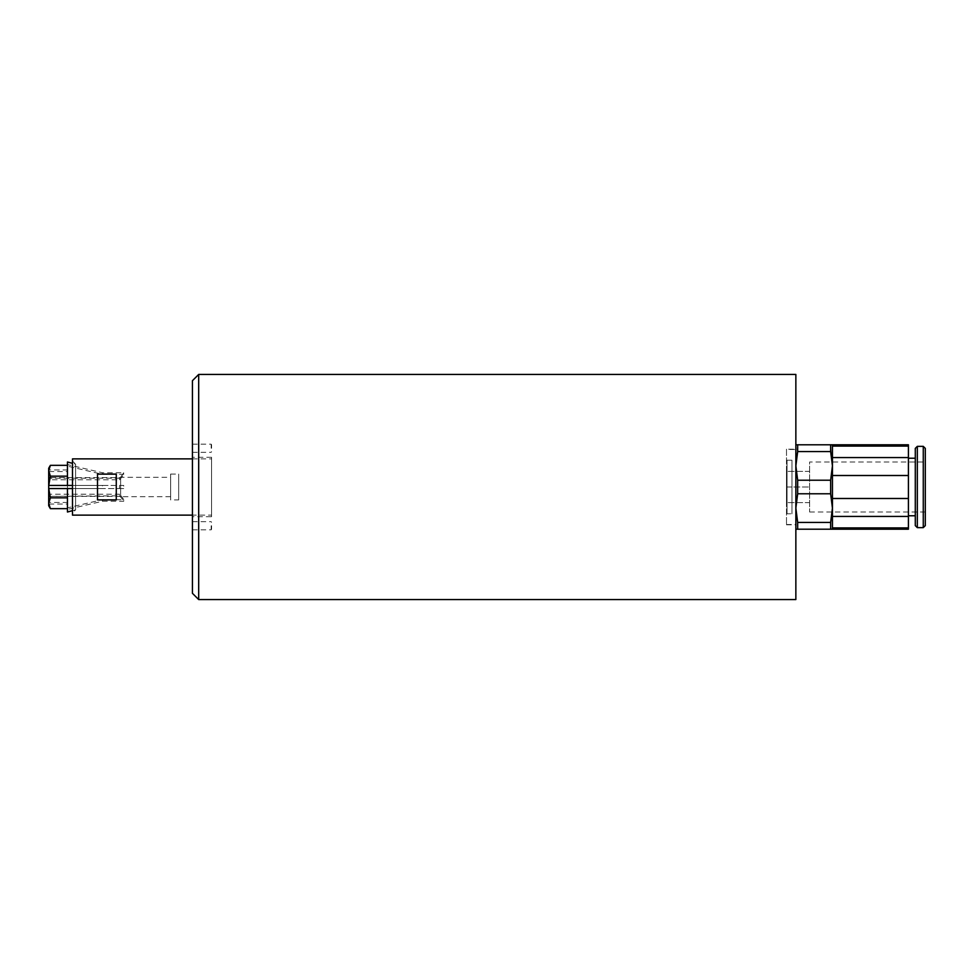<?xml version="1.0" encoding="UTF-8"?>
<svg xmlns="http://www.w3.org/2000/svg" width="974" height="974" viewBox="0 0 974 974"><rect width="100%" height="100%" fill="white"/><g stroke="black" fill="none" stroke-linecap="round" stroke-linejoin="round"><path stroke-width="0.73" stroke-dasharray="4.87 3.65" d="M211.565 448.235L211.565 444.801L211.565 448.235M211.565 525.765L211.565 529.199L211.565 525.765M211.565 516.707L211.565 457.293L211.565 516.707L192.426 516.707L192.426 457.293L192.426 516.707M211.565 515.136L211.565 458.864L211.565 515.136L192.426 515.136M786.493 502.633L786.493 487L786.493 502.633L809.613 502.633L809.613 487L809.613 502.633L786.493 502.633M786.493 471.367L786.493 487L786.493 471.367L809.613 471.367L809.613 487L809.613 471.367L786.493 471.367M786.493 487L809.613 487L786.493 487M178.668 499.93L178.668 474.07L178.668 499.93L170.633 499.93L170.633 474.07L170.633 499.93M97.51 474.107L97.51 499.893L97.51 474.107L97.51 499.893L116.271 499.893L116.271 474.107L116.271 499.893L116.271 474.107L97.51 474.107M192.426 458.864L211.565 458.864M72.502 515.136L72.502 458.864M72.502 461.055L72.502 512.945L72.502 461.055L75.631 464.172L75.631 509.828L75.631 464.172L72.502 463.344M72.502 485.442L102.465 485.442L102.465 488.558L72.502 488.558M48.7 479.768L48.737 471.538L67.462 471.538L67.462 466.156L102.465 474.314L102.465 472.743L67.462 464.598L67.462 469.967L48.737 469.967L48.7 478.21L119.461 478.21L119.461 479.768L48.7 479.768L48.7 485.442L48.7 478.21M48.7 495.79L48.737 504.033L67.462 504.033L67.462 509.402L102.465 501.257L102.465 499.686L67.462 507.844L67.462 502.462L48.737 502.462L48.7 494.232L119.461 494.232L119.461 495.79L48.7 496.375L48.7 488.558L48.7 494.232M102.465 485.442L123.698 485.442L123.735 487L123.698 488.558L102.465 488.558M102.465 474.314L123.698 474.314L123.735 473.461L123.698 472.743L102.465 472.743M102.465 501.257L123.698 501.257L123.735 500.539L123.698 499.686L102.465 499.686M170.633 477.309L170.633 496.691L170.633 477.309L120.618 477.309L120.618 496.691L120.618 477.309M120.618 477.625L120.618 496.375L120.618 477.625L48.7 477.625M48.737 488.558L119.461 488.558L119.461 485.442L48.737 485.442M48.7 468.238L48.7 470.028M50.38 465.341L49.26 467.703M48.737 471.538L50.38 476.164L48.7 487L48.7 502.414M48.7 471.586L48.7 487L50.38 497.836L48.737 502.462M50.38 476.164L67.462 476.164L67.462 488.558M50.38 497.836L67.462 497.836L67.462 502.462M67.462 485.442L67.462 469.967M67.462 504.033L67.462 497.836M123.698 488.558L119.461 488.558M119.461 485.442L123.698 485.442M67.462 466.156L67.462 507.844M67.462 471.538L67.462 476.164M67.462 461.993L67.462 464.598M67.462 509.402L67.462 512.007M49.065 505.725L50.38 508.659M48.7 503.972L48.7 505.762M123.698 499.686A31.265 27.077 180 0 0 119.461 494.232M119.461 495.79A31.265 27.077 0 0 1 123.698 501.257M123.698 472.743A31.265 27.077 180 0 1 119.461 478.21M119.461 479.768A31.265 27.077 0 0 0 123.698 474.314M198.684 599.558L198.684 374.442M192.426 593.3L192.426 380.7M795.855 386.946L795.855 587.054L795.855 386.946M908.413 516.427L832.441 516.427L832.441 508.099L830.639 493.781L797.669 493.781L795.855 508.099L795.855 444.789L795.855 529.211L795.855 508.099L797.669 522.429L830.639 522.429L832.441 508.099L832.441 498.493L908.413 498.493L908.413 529.211M795.855 599.558L795.855 374.442M211.565 457.293L192.426 457.293M192.426 448.235L192.426 444.168L192.426 448.235M192.426 525.765L192.426 529.832L192.426 525.765M211.188 525.765L211.188 529.832L211.188 525.765M211.188 448.235L211.188 444.168L211.188 448.235M908.413 444.789L908.413 498.493M908.413 458.23L908.413 515.77L908.413 458.23M908.413 446.08L832.441 446.08L832.441 457.573L908.413 457.573M908.413 475.507L832.441 475.507L832.441 498.493L832.441 444.789L797.669 444.789L795.855 465.901L797.669 480.219L797.669 493.781M797.669 522.429L797.669 529.211L832.441 529.211L832.441 516.427L832.441 527.92L908.413 527.92M925.3 525.619L925.3 448.381M925.3 461.993L925.3 512.007L925.3 461.993L809.613 461.993L809.613 512.007L809.613 461.993M917.325 527.64L917.325 446.36M915.292 525.619L915.292 448.381M915.292 515.77L915.292 458.23L915.292 515.77M797.669 529.211L795.855 529.211M830.639 529.211L830.639 522.429M797.669 480.219L830.639 480.219L832.441 465.901L830.639 444.789M830.639 493.781L830.639 480.219M795.855 444.789L797.669 444.789M830.639 451.571L797.669 451.571M832.441 446.08L832.441 457.573M832.441 475.507L832.441 498.493M832.441 516.427L832.441 527.92M786.493 449.172L786.493 524.828L786.493 449.172L795.855 449.172L795.855 524.828L795.855 449.172M786.493 449.477L786.493 524.523L786.493 449.477L795.855 449.477L795.855 524.523L795.855 449.477M787.041 513.785L787.041 460.215L787.041 513.785L787.041 460.215L787.041 513.785L791.959 513.785L791.959 460.215L791.959 513.785L791.959 460.215L791.959 513.785L787.041 513.785M923.267 527.64L923.267 446.36M170.633 474.07L178.668 474.07M72.502 510.656L75.631 509.828L72.502 512.945M170.633 496.691L120.618 496.691M120.618 496.375L48.7 496.375M192.426 529.832L211.188 529.832L211.565 529.199M192.426 521.711L211.188 521.711L211.565 522.344M192.426 452.289L211.188 452.289L211.565 451.656M192.426 444.168L211.188 444.168L211.565 444.801M925.3 512.007L809.613 512.007M786.493 524.828L795.855 524.828M786.493 524.523L795.855 524.523M787.041 460.215L791.959 460.215L787.041 460.215"/><path stroke-width="1.46" d="M97.51 499.893L97.51 474.107L116.271 474.107L116.271 499.893L97.51 499.893M192.426 515.136L72.502 515.136L72.502 458.864L192.426 458.864M72.502 485.442L48.737 485.442L50.38 476.164L48.7 470.759L48.7 503.241L50.38 497.836L48.737 488.558L72.502 488.558M50.38 465.341L48.7 470.759L48.7 468.238L50.38 465.341L67.462 465.341M49.26 467.703L48.737 469.967M50.38 476.164L67.462 476.164M50.38 508.659L48.7 503.241L48.7 505.762L50.38 508.659L67.462 508.659M50.38 497.836L67.462 497.836M67.462 485.442L67.462 461.993L72.502 463.344M72.502 510.656L67.462 512.007L67.462 488.558M48.737 504.033L49.065 505.725M198.684 374.442L198.684 599.558L795.855 599.558L795.855 374.442L198.684 374.442L192.426 380.7L192.426 593.3L198.684 599.558M908.413 527.92L832.441 527.92L832.441 529.211L908.413 529.211L908.413 444.789L832.441 444.789L832.441 446.08L908.413 446.08M908.413 457.573L832.441 457.573L832.441 475.507L908.413 475.507M908.413 498.493L832.441 498.493L832.441 516.427L908.413 516.427M923.267 446.36L925.3 448.381L925.3 525.619L923.267 527.64L917.325 527.64L917.325 446.36L923.267 446.36L923.267 527.64M917.325 446.36L915.292 448.381L915.292 525.619L917.325 527.64M908.413 515.77L915.292 515.77M795.855 529.211L832.441 529.211M797.669 522.429L795.855 508.099L797.669 493.781L830.639 493.781L832.441 508.099L830.639 522.429L797.669 522.429L797.669 529.211M830.639 522.429L830.639 529.211M797.669 493.781L797.669 480.219L795.855 465.901L797.669 451.571L830.639 451.571L832.441 465.901L830.639 480.219L830.639 493.781M830.639 480.219L797.669 480.219M797.669 451.571L797.669 444.789L795.855 444.789M832.441 444.789L830.639 444.789L830.639 451.571M830.639 444.789L797.669 444.789M832.441 457.573L832.441 446.08M832.441 527.92L832.441 516.427M832.441 498.493L832.441 475.507M908.413 458.23L915.292 458.23"/></g></svg>

